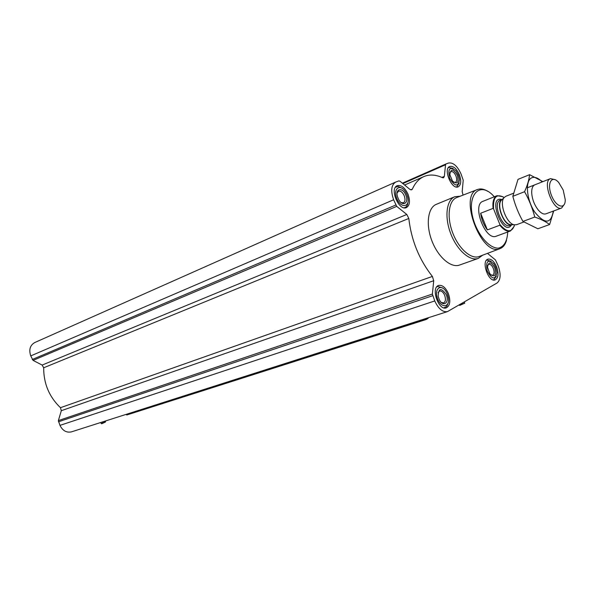 <?xml version="1.0" encoding="UTF-8"?>
<svg xmlns="http://www.w3.org/2000/svg" width="595" height="595" viewBox="0 0 595 595"><rect width="100%" height="100%" fill="white"/><g stroke="black" fill="none" stroke-linecap="round" stroke-linejoin="round"><path stroke-width="0.89" d="M463.081 195.101L462.189 191.709L463.222 180.188L461.036 173.941C457.339 165.953 453.182 162.309 448.563 163.03L445.99 163.952L445.529 164.77L444.353 176.365L443.55 177.771L442.531 177.704C435.771 174.61 429.583 174.223 423.975 176.529C419.029 178.671 415.161 182.873 412.365 189.113L411.666 189.857L409.873 189.374L399.974 181.215L398.895 180.902L395.675 182.07C391.242 184.956 390.565 190.854 393.63 199.771L396.724 206.383L406.809 214.46L408.817 218.462C411.323 240.321 419.17 259.643 432.379 276.43L433.733 280.714L432.372 294.056L434.766 300.944C438.418 308.827 442.658 312.375 447.477 311.601L497.07 282.997C500.7 279.881 501.072 274.169 498.179 265.861L495.442 259.918L487.491 253.358M433.733 280.714L61.315 410.691L58.377 420.598L59.969 425.38C62.683 430.75 66.521 432.907 71.467 431.858L447.477 311.601M61.315 410.691L60.459 407.694C49.221 396.872 43.628 383.567 43.68 367.777L42.141 365.07L33.052 360.384L30.747 355.899C28.716 349.711 30.07 345.249 34.793 342.519L395.608 182.1M126.155 414.373L126.787 414.983L426.02 319.545M425.365 318.675L426.117 319.515L428.14 318.355L428.288 317.737M496.565 266.753C498.87 273.574 498.402 277.954 495.166 279.903C488.48 282.67 480.916 260.945 487.93 259.145C491.135 258.624 494.014 261.16 496.565 266.753M459.325 174.603C461.489 180.843 461.125 184.919 458.21 186.83C451.717 190.117 442.873 168.787 449.775 166.451C453.271 165.73 456.454 168.445 459.325 174.603M408.036 194.253C410.364 200.984 409.821 205.431 406.422 207.596C398.866 211.374 389.264 188.437 397.252 185.662C401.305 184.755 404.897 187.626 408.036 194.253M448.318 293.447C450.794 300.877 450.118 305.689 446.287 307.883C438.485 310.984 430.542 287.511 438.679 285.444C442.36 284.819 445.573 287.489 448.318 293.447M459.585 265.035L459.452 265.08C450.928 268.226 437.972 257.025 431.844 240.707C425.603 224.427 427.902 207.521 436.388 204.308L454.714 196.767M507.728 231.983C507.215 241.31 504.129 246.694 498.446 248.137C490.674 248.502 480.626 238.454 474.988 224.345C464.472 197.399 478.811 178.753 494.296 196.796M514.214 226.301L510.48 230.972L496.267 236.185C485.364 241.168 471.515 204.665 483.028 201.281M506.531 240.35C505.289 244.619 503.154 247.364 500.127 248.584C481.653 257.59 457.815 194.758 477.688 189.448C480.73 188.399 484.107 189.031 487.826 191.359M500.127 248.584L479.258 256.475C471.233 259.725 458.671 248.755 452.661 232.742C446.54 216.773 448.69 200.307 456.878 197.503L477.413 189.552M482.716 255.166L478.254 258.416C469.842 261.525 456.886 250.079 450.66 233.5C444.324 216.967 446.451 199.89 454.848 196.714L460.21 196.216M464.293 301.992L464.717 303.167L459.258 305.057L459.719 305.391L464.688 303.227M461.631 303.539L461.906 304.209M464.174 302.059L464.561 303.004M447.306 294.012L448.347 297.686C450.177 307.89 440.783 308.597 437.399 298.311C433.844 288.084 441.788 283.168 446.555 292.405L447.306 294.012M446.22 294.614C449.827 302.87 442.955 307.704 439.199 299.397L438.173 296.384C438.493 288.002 441.178 287.415 446.22 294.614M448.065 303.19L446.674 306.47L443.87 307.868M436.715 286.924L437.682 286.426L442.918 288.129M495.695 267.237L496.899 272.688C495.248 280.2 492.013 279.628 487.171 270.978C485.602 261.242 487.811 258.855 493.805 263.808L495.695 267.237M494.757 267.757C496.394 275.797 494.735 277.791 489.782 273.737L487.513 267.237C488.562 261.361 490.972 261.54 494.757 267.757M496.342 276.229L493.82 279.762L493.173 279.888M486.331 260.387L486.963 260.075L491.113 261.324M458.395 174.96L459.511 179.385C458.336 187.127 455.071 186.808 449.716 178.44C447.581 168.712 449.656 166.154 455.941 170.772L458.395 174.96M457.399 175.339C459.028 182.888 457.377 184.77 452.453 180.984L449.842 174.692C450.698 168.445 453.212 168.66 457.399 175.339M459.176 183.029L456.863 186.785L456.224 186.964M448.251 167.82L448.868 167.463L453.1 168.43M406.958 194.669L407.724 196.997C410.394 207.201 401.03 208.867 396.88 198.723C392.566 188.63 400.323 183.089 405.701 192.163L406.958 194.669M405.805 195.108C409.286 203.051 402.659 207.231 398.65 199.481L397.579 196.915C394.827 188.459 402.703 186.852 405.805 195.108M407.873 202.694C407.575 205.201 406.623 206.815 405.024 207.529L404.005 207.781M395.392 187.313L398.107 186.443L401.707 188.027M438.017 292.74L439.549 291.022C441.497 290.695 443.193 292.108 444.651 295.261C445.96 299.196 445.603 301.747 443.58 302.907L441.334 302.453M397.103 193.085L398.524 191.203C400.666 190.727 402.57 192.252 404.228 195.755C405.455 199.318 405.173 201.675 403.38 202.821L401.082 202.538M449.827 172.855L450.884 171.62C452.736 171.241 454.424 172.684 455.941 175.934C457.086 179.244 456.893 181.401 455.353 182.412L453.762 182.315M487.61 265.459L488.733 264.329C490.429 264.054 491.953 265.4 493.307 268.36C494.527 271.975 494.274 274.295 492.563 275.321L490.994 275.113M105.352 421.022L105.568 421.781L101.284 423.595L100.741 422.495M102.124 422.056L102.571 423.127M104.437 421.32L104.787 422.153M101.708 423.766L105.471 422.019M514.578 224.873C511.938 232.868 507.037 232.742 499.874 224.501L493.582 208.912C492.935 197.049 496.453 193.249 504.136 197.518M493.582 208.912L493.077 208.391C492.4 201.526 493.738 197.287 497.093 195.681L502.916 196.7M510.48 230.972C507.223 231.916 503.682 229.997 499.867 225.208L499.874 224.501M499.867 225.208L487.372 229.886L480.641 213.241C481.504 219.443 483.742 224.992 487.372 229.886M493.077 208.391L480.641 213.241M563.19 190.028L565.25 199.682C565.451 210.161 555.812 207.179 551.334 195.071C546.656 183.044 551.922 174.506 558.735 182.524L563.19 190.028M564.402 204.226L561.628 208.019C553.395 211.88 541.718 181.103 550.479 178.641L555.016 179.638M523.786 222.024L516.542 224.702L514.169 224.791C506.65 223.668 499.019 203.55 503.928 197.793L505.765 196.313L513.321 193.323M549.624 224.523L537.873 228.763L522.946 221.429C518.528 213.59 515.158 205.216 512.831 196.32L518 179.363L529.587 174.677C529.044 179.816 527.371 185.499 524.567 191.702C529.037 199.63 532.436 208.079 534.764 217.049C540.914 219.176 545.868 221.667 549.624 224.523L553.7 210.95M542.871 181.646L529.587 174.677M512.831 196.32L524.567 191.702M522.946 221.429L534.764 217.049M534.682 184.881C532.599 185.945 531.61 188.593 531.692 192.832C532.153 199.147 534.31 204.829 538.163 209.879C541.034 213.255 543.622 214.572 545.927 213.828M542.179 181.914C538.319 177.987 534.86 176.596 531.811 177.749C524.902 180.382 526.397 199.563 534.689 212.021C544.849 224.427 551.059 224.122 553.313 211.099M425.485 319.024L126.244 414.633M445.953 163.975L402.376 183.193L445.99 163.952M445.529 164.77L402.845 183.58M444.353 176.365L441.906 177.422M412.365 189.113L410.662 189.85M393.63 199.771L30.747 355.899M395.772 205.03L32.256 359.506M396.724 206.383L33.052 360.384M406.809 214.46L42.141 365.07M408.817 218.462L43.68 367.777M432.379 276.43L60.459 407.694M432.372 294.056L58.377 420.598M432.647 295.722L58.459 421.788M434.766 300.944L59.969 425.38M511.544 224.858C503.311 238.283 486.807 195.048 501.882 199.556M511.975 224.724L510.302 224.679C503.534 223.668 496.699 205.654 501.116 200.47L502.247 199.392M511.879 224.724C504.292 227.647 494.623 202.434 502.187 199.451L500.291 200.18C492.117 202.553 502.165 229.03 509.885 225.475L509.937 225.453M426.065 319.53L126.787 414.983M423.722 176.641L404.6 185.03M478.254 258.416L459.452 265.08M437.682 286.426L436.901 286.693M444.896 307.704L444.16 307.942M486.963 260.075L486.42 260.268M493.82 279.762L493.322 279.925M448.868 167.463L448.332 167.693M456.863 186.785L456.372 186.994M396.329 186.726L395.563 187.061M405.024 207.529L404.303 207.834M101.745 423.781L101.284 423.595M497.026 195.703L482.954 201.311M550.42 178.656L527.282 187.804M561.628 208.019L545.868 213.85M511.864 224.724L514.169 224.791M502.173 199.466L503.928 197.793M511.826 224.754L509.885 225.475"/></g></svg>
